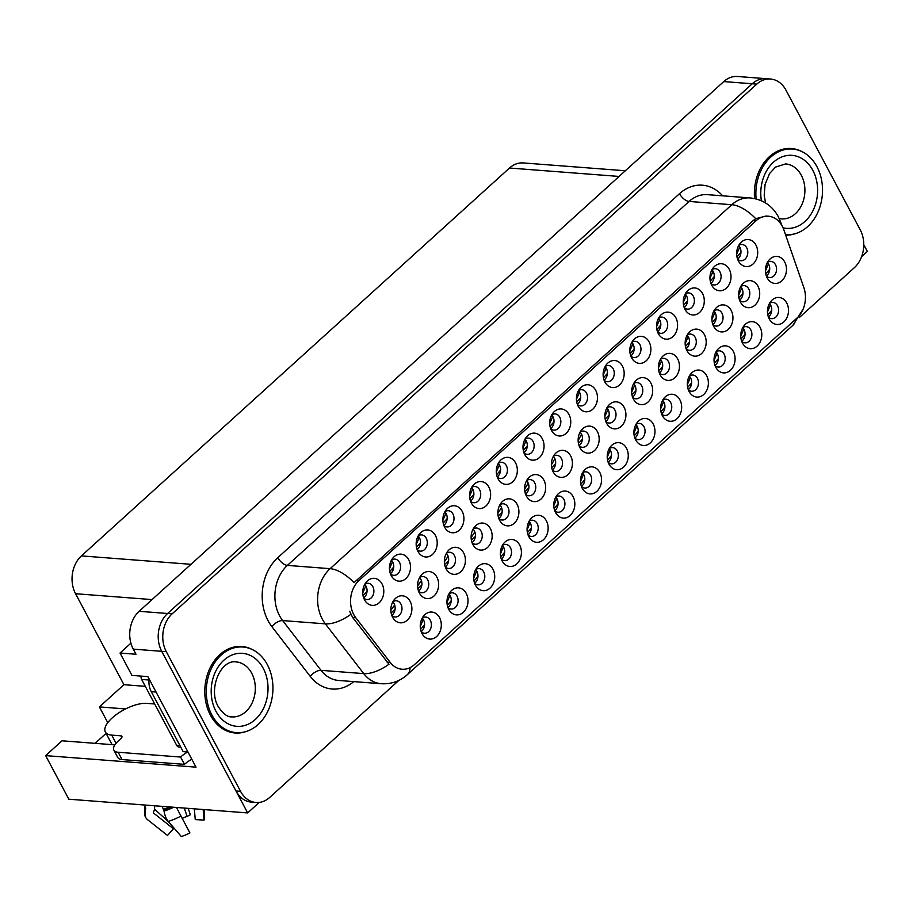 <?xml version="1.0" encoding="UTF-8"?>
<svg xmlns="http://www.w3.org/2000/svg" width="913" height="913" viewBox="0 0 913 913"><rect width="100%" height="100%" fill="white"/><g stroke="black" fill="none" stroke-linecap="round" stroke-linejoin="round"><path stroke-width="1.37" d="M443.855 525.454A8.137 6.3 94.4 0 0 447.085 526.927A8.137 6.3 94.4 0 0 453.11 522.727A8.137 6.3 94.4 0 0 452.962 514.053A8.137 6.3 94.4 0 0 448.329 510.709A8.137 6.3 94.4 0 0 444.916 511.679M444.848 511.794A8.137 6.3 -85.6 0 1 446.126 513.528A8.137 6.3 -85.6 0 1 443.809 525.329M444.631 527.2A13.558 10.511 94.4 0 0 444.985 527.817A13.558 10.511 94.4 0 0 459.479 529.985A13.558 10.511 94.4 0 0 462.161 511.314A13.558 10.511 94.4 0 0 446.389 509.511A13.558 10.511 94.4 0 0 444.631 527.2M741.733 341.371A8.137 6.3 94.4 0 0 744.962 342.843A8.137 6.3 94.4 0 0 750.988 338.643A8.137 6.3 94.4 0 0 750.84 329.97A8.137 6.3 94.4 0 0 746.206 326.626A8.137 6.3 94.4 0 0 742.794 327.596M742.726 327.71A8.137 6.3 -85.6 0 1 744.004 329.445A8.137 6.3 -85.6 0 1 741.687 341.245M742.509 343.117A13.558 10.511 94.4 0 0 742.862 343.733A13.558 10.511 94.4 0 0 757.356 345.901A13.558 10.511 94.4 0 0 760.038 327.231A13.558 10.511 94.4 0 0 744.266 325.427A13.558 10.511 94.4 0 0 742.509 343.117M632.629 397.326A8.137 6.3 94.4 0 0 635.847 398.798A8.137 6.3 94.4 0 0 641.885 394.599A8.137 6.3 94.4 0 0 641.725 385.925A8.137 6.3 94.4 0 0 637.091 382.581A8.137 6.3 94.4 0 0 633.679 383.551M633.622 383.665A8.137 6.3 -85.6 0 1 634.889 385.4A8.137 6.3 -85.6 0 1 632.583 397.201M633.405 399.072A13.558 10.511 94.4 0 0 633.759 399.689A13.558 10.511 94.4 0 0 648.253 401.857A13.558 10.511 94.4 0 0 650.923 383.186A13.558 10.511 94.4 0 0 635.163 381.383A13.558 10.511 94.4 0 0 633.405 399.072M523.982 452.859A8.137 6.3 94.4 0 0 527.2 454.332A8.137 6.3 94.4 0 0 533.238 450.132A8.137 6.3 94.4 0 0 533.089 441.458A8.137 6.3 94.4 0 0 528.444 438.114A8.137 6.3 94.4 0 0 525.032 439.073M524.975 439.199A8.137 6.3 -85.6 0 1 526.253 440.933A8.137 6.3 -85.6 0 1 523.936 452.734M524.758 454.594A13.558 10.511 94.4 0 0 525.112 455.222A13.558 10.511 94.4 0 0 539.606 457.39A13.558 10.511 94.4 0 0 542.288 438.719A13.558 10.511 94.4 0 0 526.516 436.916A13.558 10.511 94.4 0 0 524.758 454.594M712.893 324.594A8.137 6.3 94.4 0 0 716.112 326.078A8.137 6.3 94.4 0 0 722.149 321.867A8.137 6.3 94.4 0 0 721.989 313.205A8.137 6.3 94.4 0 0 717.356 309.849A8.137 6.3 94.4 0 0 713.943 310.819M713.886 310.934A8.137 6.3 -85.6 0 1 715.153 312.68A8.137 6.3 -85.6 0 1 712.848 324.469M713.669 326.34A13.558 10.511 94.4 0 0 714.023 326.968A13.558 10.511 94.4 0 0 728.517 329.137A13.558 10.511 94.4 0 0 731.187 310.466A13.558 10.511 94.4 0 0 715.427 308.651A13.558 10.511 94.4 0 0 713.669 326.34M474.646 583.373A8.137 6.3 94.4 0 0 477.876 584.845A8.137 6.3 94.4 0 0 483.913 580.645A8.137 6.3 94.4 0 0 483.753 571.972A8.137 6.3 94.4 0 0 479.12 568.628A8.137 6.3 94.4 0 0 475.707 569.598M475.639 569.712A8.137 6.3 -85.6 0 1 476.917 571.447A8.137 6.3 -85.6 0 1 474.6 583.247M475.433 585.107A13.558 10.511 94.4 0 0 475.787 585.735A13.558 10.511 94.4 0 0 490.281 587.904A13.558 10.511 94.4 0 0 492.952 569.233A13.558 10.511 94.4 0 0 477.191 567.43A13.558 10.511 94.4 0 0 475.433 585.107M737.647 259.258A8.137 6.3 94.4 0 0 740.877 260.73A8.137 6.3 94.4 0 0 746.902 256.53A8.137 6.3 94.4 0 0 746.754 247.857A8.137 6.3 94.4 0 0 742.121 244.513A8.137 6.3 94.4 0 0 738.708 245.483M738.64 245.597A8.137 6.3 -85.6 0 1 739.918 247.332A8.137 6.3 -85.6 0 1 737.601 259.132M738.423 260.992A13.558 10.511 94.4 0 0 738.777 261.62A13.558 10.511 94.4 0 0 753.271 263.789A13.558 10.511 94.4 0 0 755.953 245.118A13.558 10.511 94.4 0 0 740.181 243.315A13.558 10.511 94.4 0 0 738.423 260.992M472.089 542.779A8.137 6.3 94.4 0 0 475.319 544.251A8.137 6.3 94.4 0 0 481.356 540.051A8.137 6.3 94.4 0 0 481.197 531.377A8.137 6.3 94.4 0 0 476.563 528.034A8.137 6.3 94.4 0 0 473.151 529.004M473.082 529.118A8.137 6.3 -85.6 0 1 474.361 530.852A8.137 6.3 -85.6 0 1 472.044 542.653M472.877 544.525A13.558 10.511 94.4 0 0 473.231 545.141A13.558 10.511 94.4 0 0 487.713 547.309A13.558 10.511 94.4 0 0 490.395 528.638A13.558 10.511 94.4 0 0 474.634 526.835A13.558 10.511 94.4 0 0 472.877 544.525M363.728 598.049A8.137 6.3 94.4 0 0 366.958 599.533A8.137 6.3 94.4 0 0 372.995 595.333A8.137 6.3 94.4 0 0 372.835 586.66A8.137 6.3 94.4 0 0 368.201 583.304A8.137 6.3 94.4 0 0 364.789 584.274M364.721 584.388A8.137 6.3 -85.6 0 1 365.999 586.135A8.137 6.3 -85.6 0 1 363.682 597.935M364.504 599.795A13.558 10.511 94.4 0 0 364.858 600.423A13.558 10.511 94.4 0 0 379.351 602.591A13.558 10.511 94.4 0 0 382.033 583.921A13.558 10.511 94.4 0 0 366.273 582.106A13.558 10.511 94.4 0 0 364.504 599.795M768.438 317.176A8.137 6.3 94.4 0 0 771.668 318.648A8.137 6.3 94.4 0 0 777.705 314.449A8.137 6.3 94.4 0 0 777.545 305.775A8.137 6.3 94.4 0 0 772.912 302.431A8.137 6.3 94.4 0 0 769.499 303.39M769.431 303.515A8.137 6.3 -85.6 0 1 770.709 305.25A8.137 6.3 -85.6 0 1 768.392 317.051M769.225 318.911A13.558 10.511 94.4 0 0 769.579 319.539A13.558 10.511 94.4 0 0 784.073 321.707A13.558 10.511 94.4 0 0 786.744 303.036A13.558 10.511 94.4 0 0 770.983 301.222A13.558 10.511 94.4 0 0 769.225 318.911M552.354 470.047A8.137 6.3 94.4 0 0 555.583 471.53A8.137 6.3 94.4 0 0 561.621 467.33A8.137 6.3 94.4 0 0 561.461 458.657A8.137 6.3 94.4 0 0 556.827 455.302A8.137 6.3 94.4 0 0 553.415 456.272M553.346 456.386A8.137 6.3 -85.6 0 1 554.625 458.132A8.137 6.3 -85.6 0 1 552.308 469.921M553.141 471.793A13.558 10.511 94.4 0 0 553.495 472.42A13.558 10.511 94.4 0 0 567.989 474.589A13.558 10.511 94.4 0 0 570.659 455.918A13.558 10.511 94.4 0 0 554.899 454.103A13.558 10.511 94.4 0 0 553.141 471.793M715.027 365.565A8.137 6.3 94.4 0 0 718.246 367.049A8.137 6.3 94.4 0 0 724.283 362.849A8.137 6.3 94.4 0 0 724.123 354.176A8.137 6.3 94.4 0 0 719.49 350.832A8.137 6.3 94.4 0 0 716.077 351.79M716.02 351.904A8.137 6.3 -85.6 0 1 717.298 353.651A8.137 6.3 -85.6 0 1 714.982 365.451M715.803 367.311A13.558 10.511 94.4 0 0 716.157 367.939A13.558 10.511 94.4 0 0 730.651 370.107A13.558 10.511 94.4 0 0 733.333 351.437A13.558 10.511 94.4 0 0 717.561 349.622A13.558 10.511 94.4 0 0 715.803 367.311M417.15 549.649A8.137 6.3 94.4 0 0 420.368 551.132A8.137 6.3 94.4 0 0 426.405 546.933A8.137 6.3 94.4 0 0 426.245 538.259A8.137 6.3 94.4 0 0 421.612 534.915A8.137 6.3 94.4 0 0 418.2 535.874M418.143 535.988A8.137 6.3 -85.6 0 1 419.421 537.734A8.137 6.3 -85.6 0 1 417.104 549.535M417.926 551.395A13.558 10.511 94.4 0 0 418.28 552.023A13.558 10.511 94.4 0 0 432.773 554.191A13.558 10.511 94.4 0 0 435.455 535.52A13.558 10.511 94.4 0 0 419.683 533.706A13.558 10.511 94.4 0 0 417.926 551.395M525.603 494.298A8.137 6.3 94.4 0 0 528.821 495.77A8.137 6.3 94.4 0 0 534.858 491.571A8.137 6.3 94.4 0 0 534.71 482.897A8.137 6.3 94.4 0 0 530.076 479.553A8.137 6.3 94.4 0 0 526.664 480.512M526.653 480.683L526.584 480.649A8.137 6.3 -85.6 0 1 527.874 482.372A8.137 6.3 -85.6 0 1 525.557 494.173M526.379 496.033A13.558 10.511 94.4 0 0 526.733 496.661A13.558 10.511 94.4 0 0 541.226 498.829A13.558 10.511 94.4 0 0 543.908 480.158A13.558 10.511 94.4 0 0 528.136 478.355A13.558 10.511 94.4 0 0 526.379 496.033M686.131 348.834A8.137 6.3 94.4 0 0 689.361 350.318A8.137 6.3 94.4 0 0 695.398 346.118A8.137 6.3 94.4 0 0 695.238 337.445A8.137 6.3 94.4 0 0 690.605 334.101A8.137 6.3 94.4 0 0 687.192 335.06M687.124 335.174A8.137 6.3 -85.6 0 1 688.402 336.92A8.137 6.3 -85.6 0 1 686.085 348.72M686.907 350.581A13.558 10.511 94.4 0 0 687.272 351.208A13.558 10.511 94.4 0 0 701.755 353.377A13.558 10.511 94.4 0 0 704.437 334.706A13.558 10.511 94.4 0 0 688.676 332.891A13.558 10.511 94.4 0 0 686.907 350.581M497.277 477.054A8.137 6.3 94.4 0 0 500.495 478.526A8.137 6.3 94.4 0 0 506.532 474.326A8.137 6.3 94.4 0 0 506.373 465.653A8.137 6.3 94.4 0 0 501.739 462.309A8.137 6.3 94.4 0 0 498.327 463.279M498.27 463.393A8.137 6.3 -85.6 0 1 499.537 465.128A8.137 6.3 -85.6 0 1 497.231 476.928M498.053 478.8A13.558 10.511 94.4 0 0 498.407 479.416A13.558 10.511 94.4 0 0 512.901 481.596A13.558 10.511 94.4 0 0 515.571 462.914A13.558 10.511 94.4 0 0 499.81 461.111A13.558 10.511 94.4 0 0 498.053 478.8M605.867 421.566A8.137 6.3 94.4 0 0 609.097 423.039A8.137 6.3 94.4 0 0 615.122 418.839A8.137 6.3 94.4 0 0 614.974 410.165A8.137 6.3 94.4 0 0 610.341 406.821A8.137 6.3 94.4 0 0 606.928 407.791M606.86 407.906A8.137 6.3 -85.6 0 1 608.138 409.64A8.137 6.3 -85.6 0 1 605.821 421.441M606.643 423.312A13.558 10.511 94.4 0 0 606.997 423.929A13.558 10.511 94.4 0 0 621.491 426.097A13.558 10.511 94.4 0 0 624.172 407.426A13.558 10.511 94.4 0 0 608.4 405.623A13.558 10.511 94.4 0 0 606.643 423.312M657.52 331.853A8.137 6.3 94.4 0 0 660.75 333.336A8.137 6.3 94.4 0 0 666.787 329.125A8.137 6.3 94.4 0 0 666.627 320.452A8.137 6.3 94.4 0 0 661.993 317.108A8.137 6.3 94.4 0 0 658.581 318.078M658.513 318.192A8.137 6.3 -85.6 0 1 659.791 319.938A8.137 6.3 -85.6 0 1 657.474 331.727M658.296 333.599A13.558 10.511 94.4 0 0 658.661 334.226A13.558 10.511 94.4 0 0 673.143 336.395A13.558 10.511 94.4 0 0 675.825 317.713A13.558 10.511 94.4 0 0 660.065 315.909A13.558 10.511 94.4 0 0 658.296 333.599M554.773 510.766A8.137 6.3 94.4 0 0 558.003 512.25A8.137 6.3 94.4 0 0 564.029 508.039A8.137 6.3 94.4 0 0 563.88 499.377A8.137 6.3 94.4 0 0 559.247 496.021A8.137 6.3 94.4 0 0 555.834 496.992M555.766 497.106A8.137 6.3 -85.6 0 1 557.044 498.852A8.137 6.3 -85.6 0 1 554.727 510.641M555.549 512.513A13.558 10.511 94.4 0 0 555.903 513.14A13.558 10.511 94.4 0 0 570.397 515.309A13.558 10.511 94.4 0 0 573.079 496.638A13.558 10.511 94.4 0 0 557.307 494.823A13.558 10.511 94.4 0 0 555.549 512.513M710.942 283.452A8.137 6.3 94.4 0 0 714.16 284.936A8.137 6.3 94.4 0 0 720.197 280.725A8.137 6.3 94.4 0 0 720.037 272.063A8.137 6.3 94.4 0 0 715.404 268.707A8.137 6.3 94.4 0 0 711.992 269.677M711.935 269.792A8.137 6.3 -85.6 0 1 713.213 271.538A8.137 6.3 -85.6 0 1 710.896 283.327M711.718 285.198A13.558 10.511 94.4 0 0 712.072 285.826A13.558 10.511 94.4 0 0 726.565 287.994A13.558 10.511 94.4 0 0 729.247 269.324A13.558 10.511 94.4 0 0 713.475 267.509A13.558 10.511 94.4 0 0 711.718 285.198M445.339 567.019A8.137 6.3 94.4 0 0 448.557 568.491A8.137 6.3 94.4 0 0 454.594 564.291A8.137 6.3 94.4 0 0 454.446 555.618A8.137 6.3 94.4 0 0 449.801 552.274A8.137 6.3 94.4 0 0 446.4 553.244M446.331 553.358A8.137 6.3 -85.6 0 1 447.61 555.093A8.137 6.3 -85.6 0 1 445.293 566.893M446.115 568.765A13.558 10.511 94.4 0 0 446.468 569.392A13.558 10.511 94.4 0 0 460.962 571.561A13.558 10.511 94.4 0 0 463.644 552.879A13.558 10.511 94.4 0 0 447.872 551.075A13.558 10.511 94.4 0 0 446.115 568.765M688.322 389.771A8.137 6.3 94.4 0 0 691.54 391.243A8.137 6.3 94.4 0 0 697.578 387.044A8.137 6.3 94.4 0 0 697.418 378.37A8.137 6.3 94.4 0 0 692.784 375.026A8.137 6.3 94.4 0 0 689.372 375.996M689.315 376.11A8.137 6.3 -85.6 0 1 690.582 377.845A8.137 6.3 -85.6 0 1 688.276 389.646M689.098 391.517A13.558 10.511 94.4 0 0 689.452 392.134A13.558 10.511 94.4 0 0 703.946 394.302A13.558 10.511 94.4 0 0 706.616 375.631A13.558 10.511 94.4 0 0 690.856 373.828A13.558 10.511 94.4 0 0 689.098 391.517M498.852 518.538A8.137 6.3 94.4 0 0 502.07 520.011A8.137 6.3 94.4 0 0 508.107 515.811A8.137 6.3 94.4 0 0 507.948 507.137A8.137 6.3 94.4 0 0 503.314 503.793A8.137 6.3 94.4 0 0 499.902 504.763M499.845 504.878A8.137 6.3 -85.6 0 1 501.111 506.612A8.137 6.3 -85.6 0 1 498.806 518.413M499.628 520.273A13.558 10.511 94.4 0 0 499.982 520.901A13.558 10.511 94.4 0 0 514.476 523.069A13.558 10.511 94.4 0 0 517.146 504.398A13.558 10.511 94.4 0 0 501.385 502.595A13.558 10.511 94.4 0 0 499.628 520.273M390.444 573.855A8.137 6.3 94.4 0 0 393.663 575.327A8.137 6.3 94.4 0 0 399.7 571.127A8.137 6.3 94.4 0 0 399.54 562.454A8.137 6.3 94.4 0 0 394.907 559.11A8.137 6.3 94.4 0 0 391.494 560.08M391.437 560.194A8.137 6.3 -85.6 0 1 392.704 561.929A8.137 6.3 -85.6 0 1 390.399 573.729M391.221 575.601A13.558 10.511 94.4 0 0 391.574 576.217A13.558 10.511 94.4 0 0 406.068 578.386A13.558 10.511 94.4 0 0 408.739 559.715A13.558 10.511 94.4 0 0 392.978 557.911A13.558 10.511 94.4 0 0 391.221 575.601M608.195 462.366A8.137 6.3 94.4 0 0 611.413 463.85A8.137 6.3 94.4 0 0 617.45 459.65A8.137 6.3 94.4 0 0 617.291 450.976A8.137 6.3 94.4 0 0 612.657 447.621A8.137 6.3 94.4 0 0 609.245 448.591M609.188 448.705A8.137 6.3 -85.6 0 1 610.466 450.451A8.137 6.3 -85.6 0 1 608.149 462.24M608.971 464.112A13.558 10.511 94.4 0 0 609.325 464.74A13.558 10.511 94.4 0 0 623.819 466.908A13.558 10.511 94.4 0 0 626.501 448.237A13.558 10.511 94.4 0 0 610.729 446.423A13.558 10.511 94.4 0 0 608.971 464.112M604.109 380.253A8.137 6.3 94.4 0 0 607.328 381.725A8.137 6.3 94.4 0 0 613.365 377.526A8.137 6.3 94.4 0 0 613.205 368.852A8.137 6.3 94.4 0 0 608.572 365.508A8.137 6.3 94.4 0 0 605.159 366.478M605.102 366.592A8.137 6.3 -85.6 0 1 606.38 368.338A8.137 6.3 -85.6 0 1 604.064 380.128M604.885 381.999A13.558 10.511 94.4 0 0 605.239 382.627A13.558 10.511 94.4 0 0 619.733 384.795A13.558 10.511 94.4 0 0 622.415 366.113A13.558 10.511 94.4 0 0 606.643 364.31A13.558 10.511 94.4 0 0 604.885 381.999M661.605 413.966A8.137 6.3 94.4 0 0 664.835 415.449A8.137 6.3 94.4 0 0 670.872 411.249A8.137 6.3 94.4 0 0 670.713 402.576A8.137 6.3 94.4 0 0 666.079 399.221A8.137 6.3 94.4 0 0 662.667 400.191M662.598 400.305A8.137 6.3 -85.6 0 1 663.877 402.051A8.137 6.3 -85.6 0 1 661.56 413.851M662.382 415.712A13.558 10.511 94.4 0 0 662.747 416.339A13.558 10.511 94.4 0 0 677.229 418.508A13.558 10.511 94.4 0 0 679.911 399.837A13.558 10.511 94.4 0 0 664.15 398.022A13.558 10.511 94.4 0 0 662.382 415.712M418.588 591.259A8.137 6.3 94.4 0 0 421.806 592.742A8.137 6.3 94.4 0 0 427.843 588.531A8.137 6.3 94.4 0 0 427.683 579.869A8.137 6.3 94.4 0 0 423.05 576.514A8.137 6.3 94.4 0 0 419.638 577.484M419.581 577.598A8.137 6.3 -85.6 0 1 420.847 579.344A8.137 6.3 -85.6 0 1 418.542 591.133M419.364 593.005A13.558 10.511 94.4 0 0 419.718 593.633A13.558 10.511 94.4 0 0 434.211 595.801A13.558 10.511 94.4 0 0 436.882 577.13A13.558 10.511 94.4 0 0 421.121 575.316A13.558 10.511 94.4 0 0 419.364 593.005M577.393 404.459A8.137 6.3 94.4 0 0 580.622 405.931A8.137 6.3 94.4 0 0 586.66 401.731A8.137 6.3 94.4 0 0 586.5 393.058A8.137 6.3 94.4 0 0 581.866 389.714A8.137 6.3 94.4 0 0 578.454 390.673M578.386 390.798A8.137 6.3 -85.6 0 1 579.664 392.533A8.137 6.3 -85.6 0 1 577.347 404.333M578.18 406.194A13.558 10.511 94.4 0 0 578.534 406.821A13.558 10.511 94.4 0 0 593.028 408.99A13.558 10.511 94.4 0 0 595.698 390.319A13.558 10.511 94.4 0 0 579.938 388.516A13.558 10.511 94.4 0 0 578.18 406.194M528.068 534.972A8.137 6.3 94.4 0 0 531.286 536.445A8.137 6.3 94.4 0 0 537.323 532.245A8.137 6.3 94.4 0 0 537.175 523.571A8.137 6.3 94.4 0 0 532.53 520.227A8.137 6.3 94.4 0 0 529.129 521.197M529.061 521.312A8.137 6.3 -85.6 0 1 530.339 523.046A8.137 6.3 -85.6 0 1 528.022 534.847M528.844 536.707A13.558 10.511 94.4 0 0 529.198 537.335A13.558 10.511 94.4 0 0 543.692 539.503A13.558 10.511 94.4 0 0 546.373 520.832A13.558 10.511 94.4 0 0 530.601 519.029A13.558 10.511 94.4 0 0 528.844 536.707M739.644 300.354A8.137 6.3 94.4 0 0 742.862 301.826A8.137 6.3 94.4 0 0 748.9 297.627A8.137 6.3 94.4 0 0 748.751 288.953A8.137 6.3 94.4 0 0 744.106 285.609A8.137 6.3 94.4 0 0 740.705 286.579M740.637 286.693A8.137 6.3 -85.6 0 1 741.915 288.428A8.137 6.3 -85.6 0 1 739.598 300.229M740.42 302.1A13.558 10.511 94.4 0 0 740.774 302.728A13.558 10.511 94.4 0 0 755.268 304.896A13.558 10.511 94.4 0 0 757.95 286.214A13.558 10.511 94.4 0 0 742.178 284.411A13.558 10.511 94.4 0 0 740.42 302.1M630.815 356.059A8.137 6.3 94.4 0 0 634.033 357.531A8.137 6.3 94.4 0 0 640.07 353.331A8.137 6.3 94.4 0 0 639.922 344.658A8.137 6.3 94.4 0 0 635.277 341.314A8.137 6.3 94.4 0 0 631.876 342.272M631.807 342.398A8.137 6.3 -85.6 0 1 633.086 344.133A8.137 6.3 -85.6 0 1 630.769 355.933M631.591 357.793A13.558 10.511 94.4 0 0 631.944 358.421A13.558 10.511 94.4 0 0 646.438 360.589A13.558 10.511 94.4 0 0 649.12 341.919A13.558 10.511 94.4 0 0 633.348 340.115A13.558 10.511 94.4 0 0 631.591 357.793M550.687 428.654A8.137 6.3 94.4 0 0 553.917 430.126A8.137 6.3 94.4 0 0 559.943 425.926A8.137 6.3 94.4 0 0 559.795 417.252A8.137 6.3 94.4 0 0 555.161 413.909A8.137 6.3 94.4 0 0 551.749 414.879M551.68 414.993A8.137 6.3 -85.6 0 1 552.958 416.727A8.137 6.3 -85.6 0 1 550.642 428.528M551.463 430.4A13.558 10.511 94.4 0 0 551.817 431.027A13.558 10.511 94.4 0 0 566.311 433.196A13.558 10.511 94.4 0 0 568.993 414.513A13.558 10.511 94.4 0 0 553.221 412.71A13.558 10.511 94.4 0 0 551.463 430.4M766.395 276.114A8.137 6.3 94.4 0 0 769.625 277.586A8.137 6.3 94.4 0 0 775.662 273.386A8.137 6.3 94.4 0 0 775.502 264.713A8.137 6.3 94.4 0 0 770.869 261.369A8.137 6.3 94.4 0 0 767.456 262.339M767.388 262.453A8.137 6.3 -85.6 0 1 768.666 264.188A8.137 6.3 -85.6 0 1 766.349 275.988M767.182 277.86A13.558 10.511 94.4 0 0 767.536 278.476A13.558 10.511 94.4 0 0 782.03 280.645A13.558 10.511 94.4 0 0 784.701 261.974A13.558 10.511 94.4 0 0 768.94 260.171A13.558 10.511 94.4 0 0 767.182 277.86M501.363 559.167A8.137 6.3 94.4 0 0 504.581 560.65A8.137 6.3 94.4 0 0 510.618 556.439A8.137 6.3 94.4 0 0 510.458 547.777A8.137 6.3 94.4 0 0 505.825 544.422A8.137 6.3 94.4 0 0 502.412 545.392M502.355 545.506A8.137 6.3 -85.6 0 1 503.622 547.252A8.137 6.3 -85.6 0 1 501.317 559.041M502.139 560.913A13.558 10.511 94.4 0 0 502.492 561.541A13.558 10.511 94.4 0 0 516.986 563.709A13.558 10.511 94.4 0 0 519.657 545.038A13.558 10.511 94.4 0 0 503.896 543.224A13.558 10.511 94.4 0 0 502.139 560.913M684.236 307.658A8.137 6.3 94.4 0 0 687.455 309.13A8.137 6.3 94.4 0 0 693.492 304.931A8.137 6.3 94.4 0 0 693.332 296.257A8.137 6.3 94.4 0 0 688.699 292.913A8.137 6.3 94.4 0 0 685.286 293.883M685.229 293.997A8.137 6.3 -85.6 0 1 686.496 295.732A8.137 6.3 -85.6 0 1 684.191 307.533M685.012 309.393A13.558 10.511 94.4 0 0 685.366 310.021A13.558 10.511 94.4 0 0 699.86 312.189A13.558 10.511 94.4 0 0 702.531 293.518A13.558 10.511 94.4 0 0 686.77 291.715A13.558 10.511 94.4 0 0 685.012 309.393M391.825 615.51A8.137 6.3 94.4 0 0 395.055 616.983A8.137 6.3 94.4 0 0 401.081 612.783A8.137 6.3 94.4 0 0 400.933 604.109A8.137 6.3 94.4 0 0 396.299 600.765A8.137 6.3 94.4 0 0 392.887 601.724M392.818 601.85A8.137 6.3 -85.6 0 1 394.096 603.584A8.137 6.3 -85.6 0 1 391.78 615.385M392.601 617.245A13.558 10.511 94.4 0 0 392.955 617.873A13.558 10.511 94.4 0 0 407.449 620.041A13.558 10.511 94.4 0 0 410.131 601.37A13.558 10.511 94.4 0 0 394.37 599.556A13.558 10.511 94.4 0 0 392.601 617.245M581.478 486.572A8.137 6.3 94.4 0 0 584.708 488.044A8.137 6.3 94.4 0 0 590.745 483.844A8.137 6.3 94.4 0 0 590.585 475.171A8.137 6.3 94.4 0 0 585.952 471.827A8.137 6.3 94.4 0 0 582.54 472.797M582.471 472.911A8.137 6.3 -85.6 0 1 583.749 474.646A8.137 6.3 -85.6 0 1 581.433 486.446M582.266 488.318A13.558 10.511 94.4 0 0 582.62 488.934A13.558 10.511 94.4 0 0 597.113 491.103A13.558 10.511 94.4 0 0 599.784 472.432A13.558 10.511 94.4 0 0 584.023 470.629A13.558 10.511 94.4 0 0 582.266 488.318M579.116 445.806A8.137 6.3 94.4 0 0 582.334 447.29A8.137 6.3 94.4 0 0 588.371 443.079A8.137 6.3 94.4 0 0 588.212 434.417A8.137 6.3 94.4 0 0 583.578 431.062A8.137 6.3 94.4 0 0 580.166 432.032M580.109 432.146A8.137 6.3 -85.6 0 1 581.387 433.892A8.137 6.3 -85.6 0 1 579.07 445.681M579.892 447.553A13.558 10.511 94.4 0 0 580.246 448.18A13.558 10.511 94.4 0 0 594.74 450.349A13.558 10.511 94.4 0 0 597.422 431.678A13.558 10.511 94.4 0 0 581.649 429.863A13.558 10.511 94.4 0 0 579.892 447.553M470.56 501.26A8.137 6.3 94.4 0 0 473.79 502.732A8.137 6.3 94.4 0 0 479.827 498.532A8.137 6.3 94.4 0 0 479.667 489.859A8.137 6.3 94.4 0 0 475.034 486.515A8.137 6.3 94.4 0 0 471.622 487.474M471.553 487.599A8.137 6.3 -85.6 0 1 472.831 489.334A8.137 6.3 -85.6 0 1 470.515 501.134M471.348 502.995A13.558 10.511 94.4 0 0 471.701 503.622A13.558 10.511 94.4 0 0 486.195 505.791A13.558 10.511 94.4 0 0 488.866 487.12A13.558 10.511 94.4 0 0 473.105 485.305A13.558 10.511 94.4 0 0 471.348 502.995M421.235 631.773A8.137 6.3 94.4 0 0 424.454 633.245A8.137 6.3 94.4 0 0 430.491 629.046A8.137 6.3 94.4 0 0 430.331 620.372A8.137 6.3 94.4 0 0 425.698 617.028A8.137 6.3 94.4 0 0 422.285 617.998M422.228 618.112A8.137 6.3 -85.6 0 1 423.506 619.847A8.137 6.3 -85.6 0 1 421.19 631.648M422.011 633.508A13.558 10.511 94.4 0 0 422.365 634.136A13.558 10.511 94.4 0 0 436.859 636.304A13.558 10.511 94.4 0 0 439.541 617.633A13.558 10.511 94.4 0 0 423.769 615.83A13.558 10.511 94.4 0 0 422.011 633.508M659.38 373.086A8.137 6.3 94.4 0 0 662.598 374.558A8.137 6.3 94.4 0 0 668.636 370.358A8.137 6.3 94.4 0 0 668.487 361.685A8.137 6.3 94.4 0 0 663.842 358.341A8.137 6.3 94.4 0 0 660.43 359.3M660.373 359.425A8.137 6.3 -85.6 0 1 661.651 361.16A8.137 6.3 -85.6 0 1 659.334 372.961M660.156 374.821A13.558 10.511 94.4 0 0 660.51 375.448A13.558 10.511 94.4 0 0 675.004 377.617A13.558 10.511 94.4 0 0 677.686 358.946A13.558 10.511 94.4 0 0 661.914 357.143A13.558 10.511 94.4 0 0 660.156 374.821M634.9 438.172A8.137 6.3 94.4 0 0 638.119 439.644A8.137 6.3 94.4 0 0 644.156 435.444A8.137 6.3 94.4 0 0 644.007 426.77A8.137 6.3 94.4 0 0 639.362 423.427A8.137 6.3 94.4 0 0 635.962 424.397M635.893 424.511A8.137 6.3 -85.6 0 1 637.171 426.245A8.137 6.3 -85.6 0 1 634.855 438.046M635.676 439.918A13.558 10.511 94.4 0 0 636.03 440.534A13.558 10.511 94.4 0 0 650.524 442.702A13.558 10.511 94.4 0 0 653.206 424.031A13.558 10.511 94.4 0 0 637.434 422.228A13.558 10.511 94.4 0 0 635.676 439.918M447.941 607.567A8.137 6.3 94.4 0 0 451.17 609.051A8.137 6.3 94.4 0 0 457.196 604.84A8.137 6.3 94.4 0 0 457.048 596.178A8.137 6.3 94.4 0 0 452.414 592.822A8.137 6.3 94.4 0 0 449.002 593.792M448.934 593.907A8.137 6.3 -85.6 0 1 450.212 595.653A8.137 6.3 -85.6 0 1 447.895 607.442M448.717 609.313A13.558 10.511 94.4 0 0 449.07 609.941A13.558 10.511 94.4 0 0 463.564 612.109A13.558 10.511 94.4 0 0 466.246 593.439A13.558 10.511 94.4 0 0 450.474 591.624A13.558 10.511 94.4 0 0 448.717 609.313M353.73 614.552A24.4 18.911 94.4 0 0 355.785 617.759L390.216 662.416A24.4 18.911 94.4 0 0 402.062 669.24A24.4 18.911 94.4 0 0 414.422 664.664L797.003 318.009A24.4 18.911 94.4 0 0 803.862 287.618L783.856 229.893A24.4 18.911 94.4 0 0 768.369 216.21A24.4 18.911 94.4 0 0 756.01 220.798L359.003 580.52A24.4 18.911 94.4 0 0 353.73 614.552M861.655 256.599L867.35 251.429L863.766 244.695M247.663 812.924L68.829 799.206L45.65 755.622L196.01 767.148L147.872 676.624L131.929 675.403L120.025 653.023L135.98 654.244L133.252 649.132A27.116 21.01 94.4 0 1 139.118 611.311L723.758 81.577A27.116 21.01 94.4 0 1 737.499 76.487L765.973 78.666A27.116 21.01 94.4 0 0 752.232 83.768L167.593 613.49A27.116 21.01 94.4 0 0 161.727 651.311L247.663 812.924L259.258 802.413M120.025 653.023L130.901 643.174M125.572 708.933L99.391 706.924L123.928 684.693L75.562 593.724A27.116 21.01 -85.6 0 1 81.417 555.903L509.5 168.026A27.116 21.01 -85.6 0 1 523.24 162.936L625.325 170.765M123.928 684.693L145.304 686.336M45.65 755.622L62.004 740.797L114.878 744.86M95.078 743.342L106.079 733.379M107.768 722.674L99.391 706.924M449.915 602.763L450.896 602.842M636.875 433.367L637.856 433.447M661.4 368.281L662.336 368.35M423.21 626.969L424.191 627.037M472.535 496.455L473.527 496.524M581.17 441.013L582.072 441.082M583.453 481.767L584.446 481.847M393.948 610.717L394.781 610.774M686.211 302.854L687.192 302.922M503.337 554.362L504.318 554.442M768.369 271.309L769.362 271.389M552.662 423.849L553.643 423.929M632.789 351.254L633.77 351.322M741.63 295.55L742.6 295.629M530.042 530.168L531.024 530.236M579.367 399.654L580.36 399.723M420.699 586.466L421.544 586.534M663.58 409.161L664.573 409.241M606.084 375.448L607.065 375.528M610.169 457.561L611.151 457.641M392.419 569.05L393.4 569.13M500.929 513.745L501.808 513.802M690.296 384.966L691.278 385.046M447.438 562.225L448.294 562.294M712.916 278.648L713.898 278.727M556.747 505.962L557.729 506.042M659.494 327.048L660.487 327.128M607.91 416.773L608.823 416.842M499.251 472.249L500.233 472.329M688.14 344.041L689.098 344.11M527.68 489.494L528.559 489.562M419.124 544.856L420.106 544.924M717.002 360.772L717.983 360.84M554.419 465.253L555.321 465.322M770.412 312.372L771.405 312.44M365.702 593.245L366.695 593.324M474.189 537.985L475.057 538.054M739.621 254.453L740.603 254.522M476.62 578.568L477.613 578.637M714.89 319.79L715.849 319.87M525.956 448.055L526.938 448.123M634.661 392.522L635.585 392.601M743.707 336.566L744.688 336.646M445.829 520.65L446.811 520.73M252.399 649.611A43.379 33.621 94.4 0 0 241.785 646.484A43.379 33.621 94.4 0 0 209.602 668.898A43.379 33.621 94.4 0 0 210.424 715.141A43.379 33.621 94.4 0 0 235.155 732.991A43.379 33.621 94.4 0 0 246.122 731.518M232.883 732.717A43.379 33.621 94.4 0 0 235.451 732.568M785.648 235.075A43.379 33.621 94.4 0 0 795.714 233.545M410.108 667.631A31.635 15.475 -132.2 0 1 407.221 674.775C399.848 681.303 391.198 684.282 381.269 683.723A36.155 28.018 -85.6 0 1 363.728 673.611L325.359 623.853A36.155 28.018 -85.6 0 1 322.3 619.094A36.155 28.018 -85.6 0 1 330.118 568.673A31.635 15.475 47.8 0 1 354.039 582.642L753.168 220.581L755.724 218.686L766.053 216.039M755.724 218.686A31.635 15.475 -132.2 0 0 731.792 204.717L330.118 568.673L287.401 565.398A36.155 28.018 94.4 0 0 279.595 615.819A36.155 28.018 94.4 0 0 282.642 620.578L321.011 670.336L363.728 673.611A31.635 15.156 -37.6 0 0 388.995 664.23L352.68 617.519L349.611 611.254M799.32 317.553L854.385 267.657A27.116 21.01 94.4 0 0 860.24 229.848L785.979 90.17A27.116 21.01 94.4 0 0 770.526 79.02L765.973 78.666A27.116 21.01 94.4 0 0 752.232 83.768L167.593 613.49A27.116 21.01 94.4 0 0 161.727 651.311L235.999 790.978A27.116 21.01 94.4 0 0 251.452 802.139L256.005 802.493A27.116 21.01 94.4 0 0 269.746 797.391L398.833 680.413M801.991 151.638A43.379 33.621 94.4 0 0 791.377 148.511A43.379 33.621 94.4 0 0 754.617 198.578M770.526 79.02A27.116 21.01 94.4 0 0 756.786 84.11L172.146 613.844A27.116 21.01 94.4 0 0 166.292 651.665L240.553 791.331A27.116 21.01 94.4 0 0 256.005 802.493M791.617 148.979A43.379 33.621 94.4 0 0 789.094 148.442M242.025 646.952A43.379 33.621 94.4 0 0 239.503 646.415M767.787 314.825L771.747 310.283M767.468 312.052L770.298 305.25L769.18 304.006M768.506 263.903L767.125 262.955M765.745 273.763L769.705 269.232M768.255 264.211L765.425 271.001M739.758 247.046L736.677 254.134M739.507 247.355L738.377 246.099M736.985 256.907L740.957 252.365M154.674 703.969L146.799 703.364A27.116 10.853 -28 0 0 112.185 717.926A27.116 10.853 -28 0 0 105.326 731.964A27.116 10.853 -28 0 0 111.74 735.125L120.858 735.821A4.519 1.815 152 0 1 121.92 736.346A4.519 1.815 152 0 1 120.778 738.685L118.45 740.797A18.077 7.236 152 0 0 113.874 750.155L117.766 757.47A18.077 7.236 152 0 0 122.045 759.57L118.154 752.255A18.077 7.236 152 0 1 113.874 750.155M145.589 807.697A27.116 10.853 -28 0 0 145.635 807.765L145.681 807.845A0.902 0.833 -29.2 0 1 145.703 808.53L145.247 809.626A9.94 9.107 150.8 0 0 145.601 817.329A9.94 9.107 150.8 0 0 147.746 819.84L167.524 835.452L173.459 828.764L153.692 813.152A0.902 0.833 -29.2 0 1 153.464 812.228L153.909 811.132A9.94 9.107 150.8 0 0 154.434 805.768M176.449 807.457L189.904 832.907A20.782 8.32 -28 0 1 181.322 836.513L168.266 821.415A9.94 3.983 -107 0 1 164.055 811.075L162.149 806.362M116.134 743.171A27.116 10.853 152 0 1 116.019 743.159L116.613 742.623M111.74 735.125L116.019 743.159M184.278 808.062L187.085 816.427A12.405 4.964 -28 0 0 182.28 818.413M173.242 827.167A12.405 4.964 -28 0 0 173.459 828.764M154.491 809.146L168.654 821.848M194.332 808.827L195.256 819.6L204.056 820.079A20.782 8.32 -28 0 0 204.592 817.318L204.056 809.58M187.085 816.427L190.361 814.761L188.204 808.359M204.056 820.079L203.154 809.511M191.787 759.205A18.077 7.236 -28 0 0 184.46 764.364L122.045 759.57M115.631 742.429L116.716 742.52M184.46 764.364L180.569 757.048L118.154 752.255M180.569 757.048A18.077 7.236 152 0 1 187.736 751.981M149.104 678.93A18.077 14.003 94.4 0 0 151.273 691.677L183.159 751.639L187.952 752.004M741.071 339.02L745.042 334.489M740.763 336.258L743.581 329.456L742.474 328.201M714.365 363.226L718.337 358.683M714.046 360.452L716.876 353.651L715.758 352.407M687.66 387.42L691.632 382.889M687.341 384.658L690.171 377.856L689.053 376.601M660.944 411.626L664.915 407.084M660.635 408.853L663.466 402.051L662.347 400.807M741.755 288.154L740.397 287.15M738.982 298.003L742.954 293.529M741.55 288.405L738.663 295.23M715.005 312.406L713.669 311.333M712.22 322.232L716.191 317.827M714.845 312.611L711.912 319.47M688.254 336.657L686.953 335.516M685.469 346.461L689.429 342.113M688.128 336.806L685.161 343.71M661.503 360.909L660.225 359.711M658.707 370.689L662.678 366.41M661.423 361.012L658.399 367.939M713.053 271.252L709.96 278.339M712.802 271.549L711.672 270.305M710.28 281.113L714.251 276.571M686.336 295.447L683.255 302.534M686.085 295.744L684.955 294.5M683.575 305.307L687.546 300.765M659.631 319.653L656.55 326.74M659.38 319.949L658.25 318.705M656.858 329.513L660.829 324.971M632.926 343.847L629.833 350.934M632.675 344.144L631.545 342.9M630.153 353.708L634.124 349.165M267.361 664.687A42.934 33.267 94.4 0 0 242.892 647.02A42.934 33.267 94.4 0 0 211.04 669.206A42.934 33.267 94.4 0 0 211.862 714.97A42.934 33.267 94.4 0 0 236.33 732.625A42.934 33.267 94.4 0 0 268.182 710.451A42.934 33.267 94.4 0 0 267.361 664.687M242.892 647.02L238.339 646.678A42.934 33.267 94.4 0 0 236.638 646.598M230.076 732.089A42.934 33.267 94.4 0 0 231.765 732.283L236.33 732.625M180.831 747.245L179.21 747.131A4.519 3.504 -85.6 0 1 176.643 745.27L141.641 679.455A4.519 3.504 -85.6 0 1 141.127 676.111M785.91 234.652L785.5 234.63A42.934 33.267 94.4 0 0 785.91 234.652A42.934 33.267 94.4 0 0 817.774 212.478A42.934 33.267 94.4 0 0 816.952 166.714A42.934 33.267 94.4 0 0 792.484 149.047A42.934 33.267 94.4 0 0 756.135 198.931M792.484 149.047L787.93 148.705A42.934 33.267 94.4 0 0 786.219 148.625M634.238 435.821L638.21 431.29M633.919 433.059L636.749 426.257L635.631 425.002M607.533 460.026L611.505 455.484M607.213 457.253L610.044 450.451L608.925 449.207M580.828 484.221L584.788 479.69M580.508 481.459L583.339 474.657L582.22 473.402M634.752 385.16L633.496 383.894M631.956 394.918L635.916 390.696M634.718 385.206L631.648 392.179M607.818 409.092L606.768 408.077M605.193 419.147L609.154 414.993M608.012 409.412L604.885 416.408M580.645 432.751L580.04 432.271M578.431 443.376L582.403 439.279M581.535 434.189L578.134 440.648M551.68 467.604L555.64 463.564M554.899 458.691L551.384 464.877M606.221 368.053L603.128 375.14M605.958 368.35L604.84 367.106M603.447 377.914L607.419 373.371M579.504 392.248L576.423 399.335M579.253 392.544L578.123 391.3M576.742 402.108L580.702 397.566M552.799 416.442L549.717 423.541M552.548 416.75L551.418 415.506M550.025 426.314L553.997 421.772M526.093 440.648L523.001 447.735M525.842 440.945L524.713 439.701M523.32 450.508L527.292 445.966M554.111 508.427L558.083 503.885M553.803 505.654L556.622 498.852L555.515 497.608M527.406 532.621L531.377 528.091M527.086 529.86L529.917 523.058L528.798 521.802M500.701 556.827L504.672 552.285M500.381 554.054L503.211 547.252L502.093 546.008M473.995 581.022L477.956 576.48M473.676 578.26L476.506 571.458L475.388 570.203M447.279 605.228L451.25 600.686M446.971 602.454L449.789 595.653L448.682 594.409M420.573 629.422L424.545 624.88M420.254 626.649L423.084 619.859L421.966 618.603M524.918 491.833L528.878 487.85M528.228 483.125L524.621 489.117M498.167 516.062L502.116 512.125M501.534 507.525L497.87 513.346M471.405 540.291L475.365 536.41M474.828 531.902L471.119 537.574M444.642 564.519L448.603 560.685M448.123 556.268L444.357 561.815M417.892 588.737L421.84 584.971M421.407 580.622L417.606 586.043M391.129 612.965L395.078 609.245M394.678 604.965L390.844 610.272M499.377 464.843L496.295 471.941M499.126 465.151L498.007 463.895M496.615 474.703L500.586 470.172M472.672 489.048L469.59 496.136M472.42 489.345L471.291 488.101M469.898 498.909L473.87 494.367M445.966 513.243L442.885 520.342M445.715 513.551L444.585 512.296M443.193 523.103L447.165 518.573M419.261 537.449L416.168 544.536M418.999 537.746L417.88 536.502M416.488 547.309L420.459 542.767M392.544 561.643L389.463 568.742M392.293 561.952L391.163 560.696M389.783 571.504L393.754 566.973M365.839 585.849L362.758 592.936M365.588 586.146L364.458 584.902M363.066 595.71L367.037 591.168M355.785 617.759L352.68 617.519M133.252 649.132L166.292 651.665M139.118 611.311L172.146 613.844M723.758 81.577L756.786 84.11M509.5 168.026L619.071 176.437M81.417 555.903L190.988 564.314M75.562 593.724L152.049 599.59M756.01 220.798L753.168 220.581M359.003 580.52L356.161 580.303M390.216 662.416L387.112 662.176M679.5 193.693A9.039 4.417 -132.2 0 0 689.087 201.442L287.401 565.398A9.039 4.417 -132.2 0 1 277.826 557.649L679.5 193.693A45.194 35.014 -85.6 0 1 722.651 195.816M707.404 194.652A36.155 28.018 94.4 0 0 689.087 201.442L731.792 204.717A36.155 28.018 -85.6 0 1 750.109 197.927L707.404 194.652M350.786 614.369A31.635 15.156 -37.6 0 1 325.359 623.853L282.642 620.578A9.039 4.325 142.4 0 0 271.869 626.626A45.194 35.014 -85.6 0 1 277.826 557.649M795.645 319.242A31.635 15.475 47.8 0 1 792.826 325.382L407.221 674.775M780.535 223.48A31.635 9.781 -19.1 0 0 780.455 221.642L781.688 225.214M353.81 681.623A45.194 35.014 -85.6 0 1 310.237 676.385L271.869 626.626M240.553 791.331L235.999 790.978M310.237 676.385A9.039 4.325 142.4 0 1 321.011 670.336A36.155 28.018 94.4 0 0 338.552 680.447L381.269 683.723M163.678 809.226A27.116 10.853 -28 0 0 169.841 806.955M153.395 812.479A22.528 9.016 -28 0 0 153.692 813.152M168.266 821.415A30.916 12.371 -28 0 0 181.025 816.039M144.733 806.076A28.326 11.344 -28 0 0 145.247 809.626M164.055 811.075A28.326 11.344 -28 0 0 173.63 807.24M145.167 806.887A27.413 10.979 -28 0 0 145.703 808.53M163.906 809.934A27.413 10.979 -28 0 0 171.382 807.069M151.273 691.677L156.066 692.043M121.76 737.521L120.858 735.821M215.947 711.261A36.6 28.36 -85.6 0 1 223.856 660.213A36.6 28.36 -85.6 0 1 263.264 668.384A36.6 28.36 -85.6 0 1 255.355 719.444A36.6 28.36 -85.6 0 1 215.947 711.261M251.726 673.246A27.561 21.364 94.4 0 0 236.022 661.902C220.604 659.357 207.902 689.281 218.23 706.582C223.023 713.806 227.554 717.241 231.799 716.876A27.561 21.364 94.4 0 0 252.262 702.633A27.561 21.364 94.4 0 0 251.726 673.246M141.641 679.455L148.99 680.014M176.643 745.27L179.907 745.522M761.385 200.757A36.6 28.36 -85.6 0 1 778.207 158.714A36.6 28.36 -85.6 0 1 812.855 170.411A36.6 28.36 -85.6 0 1 812.638 211.325A36.6 28.36 -85.6 0 1 783.046 227.828M779.223 218.549L781.391 218.903A27.561 21.364 94.4 0 0 801.854 204.66A27.561 21.364 94.4 0 0 801.317 175.273A27.561 21.364 94.4 0 0 785.614 163.929L775.525 167.102L769.568 173.55L765.071 184.403L764.204 195.325L765.539 202.937M768.369 216.21L765.893 216.027M780.455 221.642L778.196 216.472C772.101 205.551 762.743 199.376 750.109 197.927M803.132 309.119L792.826 325.382M105.326 731.964L112.071 744.643M144.619 805.859L145.601 817.329"/></g></svg>
